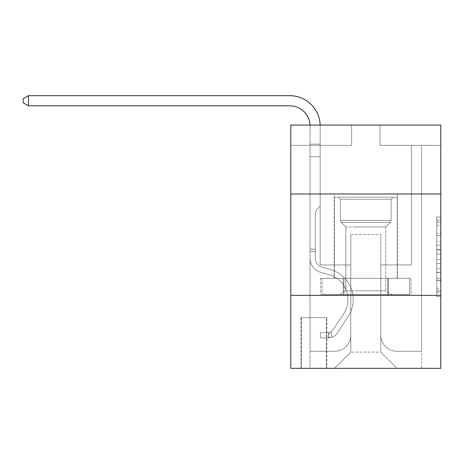 <?xml version="1.0" encoding="UTF-8"?>
<svg xmlns="http://www.w3.org/2000/svg" width="464" height="464" viewBox="0 0 464 464"><rect width="100%" height="100%" fill="white"/><g stroke="black" fill="none" stroke-linecap="round" stroke-linejoin="round"><path stroke-width="0.35" stroke-dasharray="2.32 1.74" d="M436.746 241.315L436.746 254.046L440.8 254.046L440.8 292.651L440.8 221.015L440.8 254.046L436.746 254.046L436.746 219.82L436.746 296.629L436.746 217.036L436.746 291.056L440.8 291.056L436.746 291.056L440.8 291.056L436.746 291.056L436.746 278.325L436.746 296.629L440.8 296.629L440.8 217.036L440.8 290.858L440.8 259.62L436.746 259.62L440.8 259.62L440.8 278.325L440.8 222.61L436.746 222.61L440.8 222.61L440.8 296.629L440.8 221.015L440.8 296.629L436.746 296.629L436.746 217.036L440.8 217.036L440.8 221.015L440.8 217.036L440.8 221.015L440.8 217.036L440.8 219.82L440.8 217.036L436.746 217.036L436.746 222.61L440.8 222.61L436.746 222.61L436.746 241.315L440.8 241.315M397.416 193.993L397.416 278.319L334.173 278.319L397.416 278.319L334.173 278.319L397.416 278.319L397.416 193.993L334.173 193.993L334.173 278.319L334.173 193.993L397.416 193.993M326.871 317.649L300.921 317.649L326.871 317.649L326.871 368.329L300.921 368.329L326.871 368.329M300.921 317.649L300.921 368.329M440.8 249.272L440.8 245.294L440.8 249.272L436.746 249.272L436.746 233.253L436.746 280.413L436.746 268.575L440.8 268.575L436.746 268.575L436.746 296.629L440.8 296.629L436.746 296.629L440.8 296.629L436.746 296.629L436.746 217.036L440.8 217.036L436.746 217.036L440.8 217.036L436.746 217.036L436.746 249.272L440.8 249.272M440.8 295.348L440.8 368.329L290.789 368.329L290.789 295.348L440.8 295.348L440.8 125.065L379.987 125.065L440.8 125.065L440.8 145.336L440.8 125.065L290.789 125.065L351.602 125.065L290.789 125.065L290.789 145.336L351.602 145.336L290.789 145.336L290.789 125.065L290.789 193.993L440.8 193.993L290.789 193.993L290.789 295.348L440.8 295.348L290.789 295.348M440.8 145.336L379.987 145.336L440.8 145.336M411.406 145.336L421.544 145.336L411.406 145.336L421.544 145.336L411.406 145.336L421.544 145.336L411.406 145.336L421.544 145.336L411.406 145.336L421.544 145.336L411.406 145.336L421.544 145.336L411.406 145.336L421.544 145.336L411.406 145.336L421.544 145.336L411.406 145.336L421.544 145.336L411.406 145.336L421.544 145.336L411.406 145.336L421.544 145.336L411.406 145.336L421.544 145.336L411.406 145.336L421.544 145.336L411.406 145.336L411.406 264.944L380.793 264.944L380.793 352.112L350.796 352.112L380.793 352.112L397.01 368.329L421.544 368.329L421.544 145.336L421.544 368.329L334.573 368.329L397.01 368.329L380.793 352.112L397.01 368.329L380.793 352.112L380.793 234.535L380.793 335.083A16.217 16.217 0 0 0 397.01 351.3L421.544 351.3L421.544 145.336L421.544 351.3L421.544 145.336L421.544 351.3L421.544 145.336L421.544 351.3L421.544 145.336L421.544 351.3L421.544 145.336L421.544 351.3L421.544 145.336L421.544 351.3L421.544 145.336L421.544 351.3L421.544 145.336L421.544 351.3L421.544 145.336L421.544 351.3L421.544 145.336L421.544 351.3L421.544 145.336L421.544 351.3L397.01 351.3A16.217 16.217 0 0 1 380.793 335.083A16.217 16.217 0 0 0 397.01 351.3A16.217 16.217 0 0 1 380.793 335.083A16.217 16.217 0 0 0 397.01 351.3A16.217 16.217 0 0 1 380.793 335.083A16.217 16.217 0 0 0 397.01 351.3A16.217 16.217 0 0 1 380.793 335.083A16.217 16.217 0 0 0 397.01 351.3A16.217 16.217 0 0 1 380.793 335.083A16.217 16.217 0 0 0 397.01 351.3A16.217 16.217 0 0 1 380.793 335.083A16.217 16.217 0 0 0 397.01 351.3A16.217 16.217 0 0 1 380.793 335.083A16.217 16.217 0 0 0 397.01 351.3A16.217 16.217 0 0 1 380.793 335.083A16.217 16.217 0 0 0 397.01 351.3A16.217 16.217 0 0 1 380.793 335.083A16.217 16.217 0 0 0 397.01 351.3A16.217 16.217 0 0 1 380.793 335.083A16.217 16.217 0 0 0 397.01 351.3A16.217 16.217 0 0 1 380.793 335.083A16.217 16.217 0 0 0 397.01 351.3A16.217 16.217 0 0 1 380.793 335.083L380.793 264.944L380.793 335.083L380.793 264.944L380.793 335.083L380.793 264.944L380.793 335.083L380.793 264.944L380.793 335.083L380.793 264.944L380.793 335.083L380.793 264.944L380.793 335.083L380.793 264.944L380.793 335.083L380.793 264.944L380.793 335.083L380.793 264.944L380.793 335.083L380.793 264.944L380.793 335.083L380.793 264.944L380.793 335.083L380.793 264.944L411.406 264.944L380.793 264.944L411.406 264.944L380.793 264.944L411.406 264.944L380.793 264.944L411.406 264.944L380.793 264.944L411.406 264.944L380.793 264.944L411.406 264.944L380.793 264.944L411.406 264.944L380.793 264.944L411.406 264.944L380.793 264.944L411.406 264.944L380.793 264.944L411.406 264.944L380.793 264.944L411.406 264.944L380.793 264.944L411.406 264.944L380.793 264.944L411.406 264.944L411.406 145.336M310.045 145.336L320.183 145.336L310.045 145.336L320.183 145.336L310.045 145.336L320.183 145.336L310.045 145.336L320.183 145.336L310.045 145.336L320.183 145.336L310.045 145.336L320.183 145.336L310.045 145.336L320.183 145.336L310.045 145.336L320.183 145.336L310.045 145.336L320.183 145.336L310.045 145.336L320.183 145.336L310.045 145.336L320.183 145.336L310.045 145.336L320.183 145.336L310.045 145.336L320.183 145.336L310.045 145.336L310.045 368.329L334.573 368.329L350.796 352.112L350.796 264.944L320.183 264.944L320.183 145.336L320.183 264.944L320.183 145.336L320.183 264.944L320.183 145.336L320.183 264.944L320.183 145.336L320.183 264.944L320.183 145.336L320.183 264.944L320.183 145.336L320.183 264.944L320.183 145.336L320.183 264.944L320.183 145.336L320.183 264.944L320.183 145.336L320.183 264.944L320.183 145.336L320.183 264.944L320.183 145.336L320.183 264.944L320.183 145.336L320.183 264.944L320.183 145.336L320.183 264.944L350.796 264.944L320.183 264.944L350.796 264.944L320.183 264.944L350.796 264.944L320.183 264.944L350.796 264.944L320.183 264.944L350.796 264.944L320.183 264.944L350.796 264.944L320.183 264.944L350.796 264.944L320.183 264.944L350.796 264.944L320.183 264.944L350.796 264.944L320.183 264.944L350.796 264.944L320.183 264.944L350.796 264.944L320.183 264.944L350.796 264.944L320.183 264.944L350.796 264.944L350.796 352.112L334.573 368.329L350.796 352.112L334.573 368.329L310.045 368.329L310.045 145.336L310.045 351.3L334.573 351.3A16.217 16.217 0 0 0 350.796 335.083L350.796 264.944L350.796 335.083A16.217 16.217 0 0 1 334.573 351.3A16.217 16.217 0 0 0 350.796 335.083A16.217 16.217 0 0 1 334.573 351.3A16.217 16.217 0 0 0 350.796 335.083A16.217 16.217 0 0 1 334.573 351.3A16.217 16.217 0 0 0 350.796 335.083A16.217 16.217 0 0 1 334.573 351.3A16.217 16.217 0 0 0 350.796 335.083A16.217 16.217 0 0 1 334.573 351.3A16.217 16.217 0 0 0 350.796 335.083A16.217 16.217 0 0 1 334.573 351.3A16.217 16.217 0 0 0 350.796 335.083A16.217 16.217 0 0 1 334.573 351.3A16.217 16.217 0 0 0 350.796 335.083A16.217 16.217 0 0 1 334.573 351.3A16.217 16.217 0 0 0 350.796 335.083A16.217 16.217 0 0 1 334.573 351.3A16.217 16.217 0 0 0 350.796 335.083A16.217 16.217 0 0 1 334.573 351.3A16.217 16.217 0 0 0 350.796 335.083A16.217 16.217 0 0 1 334.573 351.3A16.217 16.217 0 0 0 350.796 335.083A16.217 16.217 0 0 1 334.573 351.3L310.045 351.3L334.573 351.3L310.045 351.3L334.573 351.3L310.045 351.3L334.573 351.3L310.045 351.3L334.573 351.3L310.045 351.3L334.573 351.3L310.045 351.3L334.573 351.3L310.045 351.3L334.573 351.3L310.045 351.3L334.573 351.3L310.045 351.3L334.573 351.3L310.045 351.3L334.573 351.3L310.045 351.3L334.573 351.3L310.045 351.3L310.045 145.336M301.327 368.329L326.465 368.329L301.327 368.329L301.327 317.649L326.465 317.649L326.465 368.329L326.465 317.649L301.327 317.649L301.327 368.329M350.796 234.535L350.796 352.112L350.796 234.535L380.793 234.535L350.796 234.535M379.987 145.336L379.987 125.065L379.987 145.336M351.602 145.336L351.602 125.065L351.602 145.336M410.971 295.348L320.618 295.348L410.971 295.348L410.971 278.319L320.618 278.319L388.385 278.319L388.385 295.348L388.385 278.319L343.203 278.319L343.203 295.348L343.203 278.319L320.618 278.319L320.618 295.348L320.618 278.319L410.971 278.319L410.971 295.348M440.8 193.993L290.789 193.993M343.203 278.319L343.203 295.348L343.203 278.319M388.385 278.319L388.385 295.348L388.385 278.319M436.746 254.046L440.8 254.046L436.746 254.046M436.746 219.82L436.746 217.036L436.746 219.82L440.8 219.82L436.746 219.82M436.746 280.215L436.746 263.598L436.746 280.215L440.8 280.215L436.746 280.215M436.746 263.598L436.746 259.62L440.8 259.62L436.746 259.62L436.746 263.598L440.8 263.598L436.746 263.598M436.746 233.253L436.746 222.61L436.746 233.253L440.8 233.253L436.746 233.253M436.746 217.036L440.8 217.036L436.746 217.036L436.746 221.015L436.746 217.036L440.8 217.036M436.746 296.629L440.8 296.629L436.746 296.629L436.746 292.651L436.746 296.629M28.472 105.809L23.2 102.764L23.2 98.71L28.472 95.671L23.2 98.71L28.472 95.671L289.774 95.671A30.409 30.409 0 0 1 320.183 126.08L320.183 144.147L310.045 144.147L310.045 156.693L320.183 156.693L310.045 156.693L310.045 258.135L310.045 156.693L320.183 156.693L310.045 156.693L310.045 258.135L310.045 156.693L320.183 156.693L320.183 144.147L320.183 206.155L317.898 208.44A8.81 8.81 0 0 0 315.317 214.67L315.317 258.135L315.317 214.67A8.81 8.81 0 0 1 317.898 208.44L320.183 206.155L320.183 144.147L320.183 206.155L317.898 208.44A8.81 8.81 0 0 0 315.317 214.67L315.317 258.135L315.317 214.67A8.81 8.81 0 0 1 317.898 208.44L320.183 206.155L320.183 144.147L320.183 206.155L317.898 208.44A8.81 8.81 0 0 0 315.317 214.67L315.317 258.135L315.317 214.67A8.81 8.81 0 0 1 317.898 208.44L320.183 206.155L320.183 156.693L320.183 206.155L317.898 208.44A8.81 8.81 0 0 0 315.317 214.67L315.317 258.135L315.317 214.67A8.81 8.81 0 0 1 317.898 208.44L320.183 206.155L320.183 156.693L320.183 206.155L317.898 208.44A8.81 8.81 0 0 0 315.317 214.67L315.317 258.135L315.317 214.67A8.81 8.81 0 0 1 317.898 208.44L320.183 206.155L320.183 156.693L320.183 206.155L317.898 208.44A8.81 8.81 0 0 0 315.317 214.67L315.317 258.135L315.317 214.67A8.81 8.81 0 0 1 317.898 208.44L320.183 206.155L320.183 156.693L320.183 206.155L317.898 208.44A8.81 8.81 0 0 0 315.317 214.67L315.317 258.135L315.317 214.67A8.81 8.81 0 0 1 317.898 208.44L320.183 206.155L320.183 156.693L320.183 206.155L317.898 208.44A8.81 8.81 0 0 0 315.317 214.67L315.317 258.135A9.529 9.529 0 0 0 322.289 267.316A9.529 9.529 0 0 1 315.317 258.135A9.529 9.529 0 0 0 322.289 267.316A9.529 9.529 0 0 1 315.317 258.135L315.317 214.67A8.81 8.81 0 0 1 317.898 208.44L320.183 206.155L320.183 156.693L320.183 206.155L317.898 208.44L320.183 206.155L320.183 156.693L320.183 206.155L320.183 156.693L310.045 156.693L310.045 258.135L310.045 156.693L310.045 258.135L310.045 156.693L310.045 258.135L310.045 156.693L310.045 258.135L310.045 249.127L315.317 249.127L310.045 249.127L310.045 258.135A14.796 14.796 0 0 0 320.873 272.391A14.796 14.796 0 0 1 310.045 258.135A14.796 14.796 0 0 0 320.873 272.391A14.796 14.796 0 0 1 310.045 258.135L310.045 249.127L310.045 258.135A14.796 14.796 0 0 0 320.873 272.391A14.796 14.796 0 0 1 310.045 258.135L310.045 249.127L315.317 249.127L310.045 249.127L310.045 258.135A14.796 14.796 0 0 0 320.873 272.391A14.796 14.796 0 0 1 310.045 258.135A14.796 14.796 0 0 0 320.873 272.391A14.796 14.796 0 0 1 310.045 258.135L310.045 249.127L310.045 258.135A14.796 14.796 0 0 0 320.873 272.391A14.796 14.796 0 0 1 310.045 258.135L310.045 249.127L315.317 249.127L310.045 249.127L310.045 258.135A14.796 14.796 0 0 0 320.873 272.391A14.796 14.796 0 0 1 310.045 258.135A14.796 14.796 0 0 0 320.873 272.391A14.796 14.796 0 0 1 310.045 258.135L310.045 249.127L310.045 258.135A14.796 14.796 0 0 0 320.873 272.391A14.796 14.796 0 0 1 310.045 258.135L310.045 249.127L315.317 249.127L310.045 249.127L310.045 258.135A14.796 14.796 0 0 0 320.873 272.391A14.796 14.796 0 0 1 310.045 258.135A14.796 14.796 0 0 0 320.873 272.391A14.796 14.796 0 0 1 310.045 258.135L310.045 249.127L310.045 258.135A14.796 14.796 0 0 0 320.873 272.391A14.796 14.796 0 0 1 310.045 258.135L310.045 249.127L315.317 249.127L310.045 249.127L310.045 258.135A14.796 14.796 0 0 0 320.873 272.391A14.796 14.796 0 0 1 310.045 258.135A14.796 14.796 0 0 0 320.873 272.391L329.121 274.688L320.873 272.391A14.796 14.796 0 0 1 310.045 258.135A14.796 14.796 0 0 0 320.873 272.391L329.121 274.688L320.873 272.391A14.796 14.796 0 0 1 310.045 258.135L310.045 249.127L310.045 258.135A14.796 14.796 0 0 0 320.873 272.391L329.121 274.688L320.873 272.391A14.796 14.796 0 0 1 310.045 258.135A14.796 14.796 0 0 0 320.873 272.391L329.121 274.688L320.873 272.391A14.796 14.796 0 0 1 310.045 258.135A14.796 14.796 0 0 0 320.873 272.391L329.121 274.688L320.873 272.391A14.796 14.796 0 0 1 310.045 258.135L310.045 249.127L315.317 249.127L315.317 258.135A9.529 9.529 0 0 0 322.289 267.316A9.529 9.529 0 0 1 315.317 258.135L315.317 249.127L315.317 258.135A9.529 9.529 0 0 0 322.289 267.316A9.529 9.529 0 0 1 315.317 258.135A9.529 9.529 0 0 0 322.289 267.316A9.529 9.529 0 0 1 315.317 258.135L315.317 249.127L315.317 258.135A9.529 9.529 0 0 0 322.289 267.316A9.529 9.529 0 0 1 315.317 258.135L315.317 249.127L315.317 258.135A9.529 9.529 0 0 0 322.289 267.316A9.529 9.529 0 0 1 315.317 258.135A9.529 9.529 0 0 0 322.289 267.316A9.529 9.529 0 0 1 315.317 258.135L315.317 249.127L315.317 258.135A9.529 9.529 0 0 0 322.289 267.316A9.529 9.529 0 0 1 315.317 258.135L315.317 249.127L315.317 258.135A9.529 9.529 0 0 0 322.289 267.316A9.529 9.529 0 0 1 315.317 258.135A9.529 9.529 0 0 0 322.289 267.316A9.529 9.529 0 0 1 315.317 258.135L315.317 249.127L315.317 258.135A9.529 9.529 0 0 0 322.289 267.316A9.529 9.529 0 0 1 315.317 258.135L315.317 249.127L315.317 258.135A9.529 9.529 0 0 0 322.289 267.316A9.529 9.529 0 0 1 315.317 258.135A9.529 9.529 0 0 0 322.289 267.316L330.536 269.613L322.289 267.316A9.529 9.529 0 0 1 315.317 258.135A9.529 9.529 0 0 0 322.289 267.316L330.536 269.613L322.289 267.316A9.529 9.529 0 0 1 315.317 258.135L315.317 249.127L315.317 258.135A9.529 9.529 0 0 0 322.289 267.316L330.536 269.613L322.289 267.316A9.529 9.529 0 0 1 315.317 258.135A9.529 9.529 0 0 0 322.289 267.316L330.536 269.613L322.289 267.316A9.529 9.529 0 0 1 315.317 258.135A9.529 9.529 0 0 0 322.289 267.316L330.536 269.613L322.289 267.316A9.529 9.529 0 0 1 315.317 258.135L315.317 249.127L315.317 258.135A9.529 9.529 0 0 0 322.289 267.316L330.536 269.613L322.289 267.316A9.529 9.529 0 0 1 315.317 258.135A9.529 9.529 0 0 0 322.289 267.316L330.536 269.613L322.289 267.316A9.529 9.529 0 0 1 315.317 258.135A9.529 9.529 0 0 0 322.289 267.316L330.536 269.613L322.289 267.316A9.529 9.529 0 0 1 315.317 258.135L315.317 249.127L315.317 258.135A9.529 9.529 0 0 0 322.289 267.316L330.536 269.613A31.018 31.018 0 0 1 348.145 316.506A31.018 31.018 0 0 0 330.536 269.613L322.289 267.316L330.536 269.613A31.018 31.018 0 0 1 348.145 316.506A31.018 31.018 0 0 0 330.536 269.613A31.018 31.018 0 0 1 348.145 316.506A31.018 31.018 0 0 0 330.536 269.613L322.289 267.316A9.529 9.529 0 0 1 315.317 258.135A9.529 9.529 0 0 0 322.289 267.316L330.536 269.613A31.018 31.018 0 0 1 348.145 316.506A31.018 31.018 0 0 0 330.536 269.613L322.289 267.316L330.536 269.613A31.018 31.018 0 0 1 348.145 316.506A31.018 31.018 0 0 0 330.536 269.613A31.018 31.018 0 0 1 348.145 316.506A31.018 31.018 0 0 0 330.536 269.613L322.289 267.316L330.536 269.613A31.018 31.018 0 0 1 348.145 316.506A31.018 31.018 0 0 0 330.536 269.613L322.289 267.316A9.529 9.529 0 0 1 315.317 258.135A9.529 9.529 0 0 0 322.289 267.316L330.536 269.613A31.018 31.018 0 0 1 348.145 316.506A31.018 31.018 0 0 0 330.536 269.613A31.018 31.018 0 0 1 348.145 316.506A31.018 31.018 0 0 0 330.536 269.613L322.289 267.316L330.536 269.613A31.018 31.018 0 0 1 348.145 316.506A31.018 31.018 0 0 0 330.536 269.613L322.289 267.316L330.536 269.613A31.018 31.018 0 0 1 348.145 316.506A31.018 31.018 0 0 0 330.536 269.613A31.018 31.018 0 0 1 348.145 316.506A31.018 31.018 0 0 0 330.536 269.613L322.289 267.316A9.529 9.529 0 0 1 315.317 258.135L315.317 249.127L315.317 258.135A9.529 9.529 0 0 0 322.289 267.316L330.536 269.613A31.018 31.018 0 0 1 348.145 316.506A31.018 31.018 0 0 0 330.536 269.613A31.018 31.018 0 0 1 348.145 316.506L337.276 333.071L348.145 316.506A31.018 31.018 0 0 0 330.536 269.613L322.289 267.316L330.536 269.613A31.018 31.018 0 0 1 348.145 316.506L337.276 333.071L348.145 316.506A31.018 31.018 0 0 0 330.536 269.613A31.018 31.018 0 0 1 348.145 316.506L337.276 333.071L348.145 316.506A31.018 31.018 0 0 0 330.536 269.613A31.018 31.018 0 0 1 348.145 316.506L337.276 333.071L348.145 316.506A31.018 31.018 0 0 0 330.536 269.613L322.289 267.316L330.536 269.613A31.018 31.018 0 0 1 348.145 316.506L337.276 333.071L348.145 316.506A31.018 31.018 0 0 0 330.536 269.613A31.018 31.018 0 0 1 348.145 316.506L337.276 333.071L348.145 316.506A31.018 31.018 0 0 0 330.536 269.613A31.018 31.018 0 0 1 348.145 316.506L337.276 333.071L348.145 316.506A31.018 31.018 0 0 0 330.536 269.613L322.289 267.316A9.529 9.529 0 0 1 315.317 258.135A9.529 9.529 0 0 0 322.289 267.316L330.536 269.613A31.018 31.018 0 0 1 348.145 316.506L337.276 333.071L348.145 316.506A31.018 31.018 0 0 0 330.536 269.613A31.018 31.018 0 0 1 348.145 316.506L337.276 333.071A10.742 10.742 0 0 1 331.534 337.421C328.413 338.082 328.413 338.082 331.534 337.421C328.413 338.082 328.413 338.082 331.534 337.421A10.742 10.742 0 0 0 337.276 333.071L348.145 316.506L337.276 333.071A10.742 10.742 0 0 1 328.495 337.92A10.742 10.742 0 0 0 337.276 333.071A10.742 10.742 0 0 1 331.534 337.421C328.413 338.082 328.413 338.082 331.534 337.421C328.413 338.082 328.413 338.082 331.534 337.421A10.742 10.742 0 0 0 337.276 333.071L348.145 316.506L337.276 333.071A10.742 10.742 0 0 1 328.495 337.92A10.742 10.742 0 0 0 337.276 333.071A10.742 10.742 0 0 1 331.534 337.421C328.413 338.082 328.413 338.082 331.534 337.421C328.413 338.082 328.413 338.082 331.534 337.421A10.742 10.742 0 0 0 337.276 333.071L348.145 316.506A31.018 31.018 0 0 0 330.536 269.613A31.018 31.018 0 0 1 348.145 316.506L337.276 333.071A10.742 10.742 0 0 1 328.495 337.92A10.742 10.742 0 0 0 337.276 333.071A10.742 10.742 0 0 1 331.534 337.421C328.413 338.082 328.413 338.082 331.534 337.421C328.413 338.082 328.413 338.082 331.534 337.421A10.742 10.742 0 0 0 337.276 333.071L348.145 316.506L337.276 333.071A10.742 10.742 0 0 1 328.495 337.92A10.742 10.742 0 0 0 337.276 333.071A10.742 10.742 0 0 1 331.534 337.421C328.413 338.082 328.413 338.082 331.534 337.421C328.413 338.082 328.413 338.082 331.534 337.421A10.742 10.742 0 0 0 337.276 333.071L348.145 316.506L337.276 333.071A10.742 10.742 0 0 1 328.495 337.92A10.742 10.742 0 0 0 337.276 333.071A10.742 10.742 0 0 1 331.534 337.421C328.413 338.082 328.413 338.082 331.534 337.421C328.413 338.082 328.413 338.082 331.534 337.421A10.742 10.742 0 0 0 337.276 333.071L348.145 316.506A31.018 31.018 0 0 0 330.536 269.613L322.289 267.316L330.536 269.613A31.018 31.018 0 0 1 348.145 316.506L337.276 333.071A10.742 10.742 0 0 1 328.495 337.92A10.742 10.742 0 0 0 337.276 333.071A10.742 10.742 0 0 1 331.534 337.421C328.413 338.082 328.413 338.082 331.534 337.421C328.413 338.082 328.413 338.082 331.534 337.421A10.742 10.742 0 0 0 337.276 333.071L348.145 316.506L337.276 333.071A10.742 10.742 0 0 1 328.495 337.92A10.742 10.742 0 0 0 337.276 333.071A10.742 10.742 0 0 1 331.534 337.421C328.413 338.082 328.413 338.082 331.534 337.421C328.413 338.082 328.413 338.082 331.534 337.421A10.742 10.742 0 0 0 337.276 333.071L348.145 316.506L337.276 333.071A10.742 10.742 0 0 1 328.495 337.92A10.742 10.742 0 0 0 337.276 333.071A10.742 10.742 0 0 1 331.534 337.421C328.413 338.082 328.413 338.082 331.534 337.421C328.413 338.082 328.413 338.082 331.534 337.421A10.742 10.742 0 0 0 337.276 333.071L348.145 316.506A31.018 31.018 0 0 0 330.536 269.613A31.018 31.018 0 0 1 348.145 316.506L337.276 333.071A10.742 10.742 0 0 1 328.495 337.92A10.742 10.742 0 0 0 337.276 333.071A10.742 10.742 0 0 1 331.534 337.421C328.413 338.082 328.413 338.082 331.534 337.421C328.413 338.082 328.413 338.082 331.534 337.421A10.742 10.742 0 0 0 337.276 333.071L348.145 316.506L337.276 333.071A10.742 10.742 0 0 1 328.495 337.92A10.742 10.742 0 0 0 337.276 333.071A10.742 10.742 0 0 1 331.534 337.421C328.413 338.082 328.413 338.082 331.534 337.421C328.413 338.082 328.413 338.082 331.534 337.421A10.742 10.742 0 0 0 337.276 333.071L348.145 316.506L337.276 333.071A10.742 10.742 0 0 1 328.495 337.92A10.742 10.742 0 0 0 337.276 333.071A10.742 10.742 0 0 1 331.534 337.421C328.413 338.082 328.413 338.082 331.534 337.421C328.413 338.082 328.413 338.082 331.534 337.421A10.742 10.742 0 0 0 337.276 333.071L348.145 316.506A31.018 31.018 0 0 0 330.536 269.613A31.018 31.018 0 0 1 348.145 316.506L337.276 333.071A10.742 10.742 0 0 1 328.495 337.92A10.742 10.742 0 0 0 337.276 333.071A10.742 10.742 0 0 1 331.534 337.421C328.413 338.082 328.413 338.082 331.534 337.421C328.413 338.082 328.413 338.082 331.534 337.421A10.742 10.742 0 0 0 337.276 333.071L348.145 316.506L337.276 333.071A10.742 10.742 0 0 1 328.495 337.92L320.386 337.92L328.495 337.92A10.742 10.742 0 0 0 337.276 333.071L348.145 316.506A31.018 31.018 0 0 0 330.536 269.613L322.289 267.316A9.529 9.529 0 0 1 315.317 258.135L315.317 249.127L315.317 251.563L315.317 249.127L310.045 249.127L310.045 258.135A14.796 14.796 0 0 0 320.873 272.391L329.121 274.688L320.873 272.391A14.796 14.796 0 0 1 310.045 258.135A14.796 14.796 0 0 0 320.873 272.391L329.121 274.688L320.873 272.391A14.796 14.796 0 0 1 310.045 258.135A14.796 14.796 0 0 0 320.873 272.391L329.121 274.688L320.873 272.391A14.796 14.796 0 0 1 310.045 258.135L310.045 251.563L310.045 258.135A14.796 14.796 0 0 0 320.873 272.391L329.121 274.688A25.746 25.746 0 0 1 343.737 313.612A25.746 25.746 0 0 0 329.121 274.688A25.746 25.746 0 0 1 343.737 313.612A25.746 25.746 0 0 0 329.121 274.688L320.873 272.391L329.121 274.688A25.746 25.746 0 0 1 343.737 313.612A25.746 25.746 0 0 0 329.121 274.688L320.873 272.391A14.796 14.796 0 0 1 310.045 258.135A14.796 14.796 0 0 0 320.873 272.391L329.121 274.688A25.746 25.746 0 0 1 343.737 313.612A25.746 25.746 0 0 0 329.121 274.688A25.746 25.746 0 0 1 343.737 313.612A25.746 25.746 0 0 0 329.121 274.688L320.873 272.391L329.121 274.688A25.746 25.746 0 0 1 343.737 313.612A25.746 25.746 0 0 0 329.121 274.688L320.873 272.391L329.121 274.688A25.746 25.746 0 0 1 343.737 313.612A25.746 25.746 0 0 0 329.121 274.688A25.746 25.746 0 0 1 343.737 313.612A25.746 25.746 0 0 0 329.121 274.688L320.873 272.391A14.796 14.796 0 0 1 310.045 258.135A14.796 14.796 0 0 0 320.873 272.391L329.121 274.688A25.746 25.746 0 0 1 343.737 313.612A25.746 25.746 0 0 0 329.121 274.688L320.873 272.391L329.121 274.688A25.746 25.746 0 0 1 343.737 313.612A25.746 25.746 0 0 0 329.121 274.688A25.746 25.746 0 0 1 343.737 313.612A25.746 25.746 0 0 0 329.121 274.688L320.873 272.391L329.121 274.688A25.746 25.746 0 0 1 343.737 313.612A25.746 25.746 0 0 0 329.121 274.688L320.873 272.391A14.796 14.796 0 0 1 310.045 258.135A14.796 14.796 0 0 0 320.873 272.391L329.121 274.688A25.746 25.746 0 0 1 343.737 313.612A25.746 25.746 0 0 0 329.121 274.688A25.746 25.746 0 0 1 343.737 313.612L332.868 330.177L343.737 313.612A25.746 25.746 0 0 0 329.121 274.688A25.746 25.746 0 0 1 343.737 313.612L332.868 330.177L343.737 313.612A25.746 25.746 0 0 0 329.121 274.688L320.873 272.391L329.121 274.688A25.746 25.746 0 0 1 343.737 313.612L332.868 330.177L343.737 313.612A25.746 25.746 0 0 0 329.121 274.688A25.746 25.746 0 0 1 343.737 313.612L332.868 330.177L343.737 313.612A25.746 25.746 0 0 0 329.121 274.688A25.746 25.746 0 0 1 343.737 313.612L332.868 330.177L343.737 313.612A25.746 25.746 0 0 0 329.121 274.688L320.873 272.391L329.121 274.688A25.746 25.746 0 0 1 343.737 313.612L332.868 330.177L343.737 313.612A25.746 25.746 0 0 0 329.121 274.688A25.746 25.746 0 0 1 343.737 313.612L332.868 330.177L343.737 313.612A25.746 25.746 0 0 0 329.121 274.688A25.746 25.746 0 0 1 343.737 313.612L332.868 330.177L343.737 313.612A25.746 25.746 0 0 0 329.121 274.688L320.873 272.391A14.796 14.796 0 0 1 310.045 258.135A14.796 14.796 0 0 0 320.873 272.391L329.121 274.688A25.746 25.746 0 0 1 343.737 313.612L332.868 330.177A5.475 5.475 0 0 1 331.534 331.586C328.466 332.995 328.466 332.995 331.534 331.586C328.466 332.995 328.466 332.995 331.534 331.586A5.475 5.475 0 0 0 332.868 330.177L343.737 313.612L332.868 330.177A5.475 5.475 0 0 1 328.495 332.647A5.475 5.475 0 0 0 332.868 330.177A5.475 5.475 0 0 1 331.534 331.586C328.466 332.995 328.466 332.995 331.534 331.586C328.466 332.995 328.466 332.995 331.534 331.586A5.475 5.475 0 0 0 332.868 330.177L343.737 313.612L332.868 330.177A5.475 5.475 0 0 1 328.495 332.647A5.475 5.475 0 0 0 332.868 330.177A5.475 5.475 0 0 1 331.534 331.586C328.466 332.995 328.466 332.995 331.534 331.586C328.466 332.995 328.466 332.995 331.534 331.586A5.475 5.475 0 0 0 332.868 330.177L343.737 313.612A25.746 25.746 0 0 0 329.121 274.688A25.746 25.746 0 0 1 343.737 313.612L332.868 330.177A5.475 5.475 0 0 1 328.495 332.647A5.475 5.475 0 0 0 332.868 330.177A5.475 5.475 0 0 1 331.534 331.586C328.466 332.995 328.466 332.995 331.534 331.586C328.466 332.995 328.466 332.995 331.534 331.586A5.475 5.475 0 0 0 332.868 330.177L343.737 313.612L332.868 330.177A5.475 5.475 0 0 1 328.495 332.647A5.475 5.475 0 0 0 332.868 330.177A5.475 5.475 0 0 1 331.534 331.586C328.466 332.995 328.466 332.995 331.534 331.586C328.466 332.995 328.466 332.995 331.534 331.586A5.475 5.475 0 0 0 332.868 330.177L343.737 313.612L332.868 330.177A5.475 5.475 0 0 1 328.495 332.647A5.475 5.475 0 0 0 332.868 330.177A5.475 5.475 0 0 1 331.534 331.586C328.466 332.995 328.466 332.995 331.534 331.586C328.466 332.995 328.466 332.995 331.534 331.586A5.475 5.475 0 0 0 332.868 330.177L343.737 313.612A25.746 25.746 0 0 0 329.121 274.688A25.746 25.746 0 0 1 343.737 313.612L332.868 330.177A5.475 5.475 0 0 1 328.495 332.647A5.475 5.475 0 0 0 332.868 330.177A5.475 5.475 0 0 1 331.534 331.586C328.466 332.995 328.466 332.995 331.534 331.586C328.466 332.995 328.466 332.995 331.534 331.586A5.475 5.475 0 0 0 332.868 330.177L343.737 313.612L332.868 330.177A5.475 5.475 0 0 1 328.495 332.647A5.475 5.475 0 0 0 332.868 330.177A5.475 5.475 0 0 1 331.534 331.586C328.466 332.995 328.466 332.995 331.534 331.586C328.466 332.995 328.466 332.995 331.534 331.586A5.475 5.475 0 0 0 332.868 330.177L343.737 313.612L332.868 330.177A5.475 5.475 0 0 1 328.495 332.647A5.475 5.475 0 0 0 332.868 330.177A5.475 5.475 0 0 1 331.534 331.586C328.466 332.995 328.466 332.995 331.534 331.586C328.466 332.995 328.466 332.995 331.534 331.586A5.475 5.475 0 0 0 332.868 330.177L343.737 313.612A25.746 25.746 0 0 0 329.121 274.688L320.873 272.391L329.121 274.688A25.746 25.746 0 0 1 343.737 313.612L332.868 330.177A5.475 5.475 0 0 1 328.495 332.647A5.475 5.475 0 0 0 332.868 330.177A5.475 5.475 0 0 1 331.534 331.586C328.466 332.995 328.466 332.995 331.534 331.586C328.466 332.995 328.466 332.995 331.534 331.586A5.475 5.475 0 0 0 332.868 330.177L343.737 313.612L332.868 330.177A5.475 5.475 0 0 1 328.495 332.647A5.475 5.475 0 0 0 332.868 330.177A5.475 5.475 0 0 1 331.534 331.586C328.466 332.995 328.466 332.995 331.534 331.586C328.466 332.995 328.466 332.995 331.534 331.586A5.475 5.475 0 0 0 332.868 330.177L343.737 313.612L332.868 330.177A5.475 5.475 0 0 1 328.495 332.647A5.475 5.475 0 0 0 332.868 330.177A5.475 5.475 0 0 1 331.534 331.586C328.466 332.995 328.466 332.995 331.534 331.586C328.466 332.995 328.466 332.995 331.534 331.586A5.475 5.475 0 0 0 332.868 330.177L343.737 313.612A25.746 25.746 0 0 0 329.121 274.688A25.746 25.746 0 0 1 343.737 313.612L332.868 330.177A5.475 5.475 0 0 1 328.495 332.647A5.475 5.475 0 0 0 332.868 330.177A5.475 5.475 0 0 1 331.534 331.586A5.475 5.475 0 0 0 332.868 330.177L343.737 313.612L332.868 330.177A5.475 5.475 0 0 1 328.495 332.647L320.386 332.647L320.386 337.92L320.386 332.647L328.495 332.647L328.495 337.92L320.386 337.92L328.495 337.92L328.495 332.647L320.386 332.647L320.386 337.92L320.386 332.647L328.495 332.647L328.495 337.92L320.386 337.92L328.495 337.92L328.495 332.647L320.386 332.647L320.386 337.92L320.386 332.647L328.495 332.647L328.495 337.92L320.386 337.92L328.495 337.92L328.495 332.647L320.386 332.647L320.386 337.92L320.386 332.647L328.495 332.647L328.495 337.92L320.386 337.92L328.495 337.92L328.495 332.647L320.386 332.647L320.386 337.92L320.386 332.647L328.495 332.647L328.495 337.92L320.386 337.92L328.495 337.92L328.495 332.647L320.386 332.647L320.386 337.92L320.386 332.647L328.495 332.647L328.495 337.92L320.386 337.92L328.495 337.92L328.495 332.647L320.386 332.647L320.386 337.92L320.386 332.647L328.495 332.647L328.495 337.92L320.386 337.92L328.495 337.92L328.495 332.647L320.386 332.647L320.386 337.92L320.386 332.647L328.495 332.647L328.495 337.92L320.386 337.92L328.495 337.92L328.495 332.647L320.386 332.647L320.386 337.92L320.386 332.647L328.495 332.647L328.495 337.92L320.386 337.92L328.495 337.92L328.495 332.647L320.386 332.647L320.386 337.92L320.386 332.647L328.495 332.647L328.495 337.92L320.386 337.92L328.495 337.92L328.495 332.647L320.386 332.647L320.386 337.92L320.386 332.647L328.495 332.647L328.495 337.92L320.386 337.92L328.495 337.92L328.495 332.647L320.386 332.647L320.386 337.92L320.386 332.647L328.495 332.647L328.495 337.92L320.386 337.92L328.495 337.92L328.495 332.647L320.386 332.647L328.495 332.647L328.495 337.92L328.495 332.647A5.475 5.475 0 0 0 332.868 330.177L343.737 313.612A25.746 25.746 0 0 0 329.121 274.688L320.873 272.391A14.796 14.796 0 0 1 310.045 258.135L310.045 126.08A20.271 20.271 0 0 0 289.774 105.809L28.472 105.809L28.472 95.671L289.774 95.671A30.409 30.409 0 0 1 320.183 126.08L320.183 156.693L310.045 156.693L310.045 126.08A20.271 20.271 0 0 0 310.022 125.065A20.271 20.271 0 0 1 310.045 126.08A20.271 20.271 0 0 0 289.774 105.809L28.472 105.809L23.2 102.764L23.2 98.71L23.2 102.764L28.472 105.809L28.472 95.671L28.472 105.809L23.2 102.764L23.2 98.71L28.472 95.671L23.2 98.71L23.2 102.764L28.472 105.809L28.472 95.671L289.774 95.671A30.409 30.409 0 0 1 320.183 126.08L320.183 144.147L310.045 144.147L310.045 156.693L310.045 144.147L320.183 144.147L320.183 206.155L317.898 208.44A8.81 8.81 0 0 0 315.317 214.67A8.81 8.81 0 0 1 317.898 208.44L320.183 206.155L320.183 156.693L310.045 156.693L310.045 126.08A20.271 20.271 0 0 0 289.774 105.809L28.472 105.809L23.2 102.764L23.2 98.71L28.472 95.671L28.472 105.809L28.472 95.671L23.2 98.71L23.2 102.764L28.472 105.809L23.2 102.764L23.2 98.71L28.472 95.671L289.774 95.671A30.409 30.409 0 0 1 320.183 126.08L320.183 144.147L310.045 144.147L310.045 126.08A20.271 20.271 0 0 0 310.022 125.065A20.271 20.271 0 0 1 310.045 126.08A20.271 20.271 0 0 0 289.774 105.809L28.472 105.809L28.472 95.671L28.472 105.809L23.2 102.764L28.472 105.809L28.472 95.671L23.2 98.71L23.2 102.764L23.2 98.71L28.472 95.671L289.774 95.671A30.409 30.409 0 0 1 320.183 126.08L320.183 156.693L320.183 144.147L310.045 144.147L310.045 156.693L310.045 144.147L320.183 144.147L320.183 156.693L310.045 156.693L310.045 126.08A20.271 20.271 0 0 0 289.774 105.809L28.472 105.809L23.2 102.764L28.472 105.809L28.472 95.671L28.472 105.809L23.2 102.764L23.2 98.71L23.2 102.764L28.472 105.809L28.472 95.671L23.2 98.71L28.472 95.671L289.774 95.671A30.409 30.409 0 0 1 320.183 126.08L320.183 144.147L310.045 144.147L310.045 126.08A20.271 20.271 0 0 0 310.022 125.065A20.271 20.271 0 0 1 310.045 126.08A20.271 20.271 0 0 0 289.774 105.809L28.472 105.809L23.2 102.764L23.2 98.71L23.2 102.764L28.472 105.809L28.472 95.671L28.472 105.809L23.2 102.764L23.2 98.71L28.472 95.671L23.2 98.71L23.2 102.764L28.472 105.809L28.472 95.671L289.774 95.671A30.409 30.409 0 0 1 320.183 126.08L320.183 206.155L317.898 208.44A8.81 8.81 0 0 0 315.317 214.67A8.81 8.81 0 0 1 317.898 208.44L320.183 206.155L320.183 156.693L310.045 156.693L310.045 144.147L310.045 156.693L310.045 144.147L320.183 144.147L310.045 144.147L310.045 126.08A20.271 20.271 0 0 0 289.774 105.809L28.472 105.809L23.2 102.764L23.2 98.71L28.472 95.671L28.472 105.809L28.472 95.671L23.2 98.71L23.2 102.764L28.472 105.809L23.2 102.764L23.2 98.71L28.472 95.671L289.774 95.671A30.409 30.409 0 0 1 320.183 126.08L320.183 156.693L320.183 144.147L310.045 144.147L310.045 126.08A20.271 20.271 0 0 0 310.022 125.065A20.271 20.271 0 0 1 310.045 126.08A20.271 20.271 0 0 0 289.774 105.809L28.472 105.809L28.472 95.671L28.472 105.809L23.2 102.764L28.472 105.809L28.472 95.671L23.2 98.71L23.2 102.764L23.2 98.71L28.472 95.671L289.774 95.671A30.409 30.409 0 0 1 320.183 126.08L320.183 156.693L310.045 156.693L310.045 144.147L310.045 156.693L310.045 144.147L320.183 144.147L310.045 144.147L310.045 126.08A20.271 20.271 0 0 0 289.774 105.809L28.472 105.809L289.774 105.809L28.472 105.809L289.774 105.809L28.472 105.809L289.774 105.809L28.472 105.809L289.774 105.809L28.472 105.809L28.472 95.671L23.2 98.71L23.2 102.764L28.472 105.809L289.774 105.809L28.472 105.809L28.472 95.671L289.774 95.671A30.409 30.409 0 0 1 320.183 126.08L320.183 206.155L317.898 208.44A8.81 8.81 0 0 0 315.317 214.67A8.81 8.81 0 0 1 317.898 208.44L320.183 206.155L320.183 156.693L310.045 156.693L310.045 126.08A20.271 20.271 0 0 0 310.022 125.065A20.271 20.271 0 0 1 310.045 126.08A20.271 20.271 0 0 0 289.774 105.809L28.472 105.809L28.472 95.671L23.2 98.71L28.472 95.671L289.774 95.671A30.409 30.409 0 0 1 320.183 126.08L320.183 144.147L310.045 144.147L310.045 156.693L310.045 144.147L320.183 144.147L320.183 156.693L320.183 144.147L310.045 144.147L310.045 126.08A20.271 20.271 0 0 0 289.774 105.809L28.472 105.809L289.774 105.809L28.472 105.809L28.472 95.671L23.2 98.71L23.2 102.764L23.2 98.71L28.472 95.671L289.774 95.671A30.409 30.409 0 0 1 320.183 126.08L320.183 156.693L310.045 156.693L310.045 126.08A20.271 20.271 0 0 0 310.022 125.065A20.271 20.271 0 0 1 310.045 126.08A20.271 20.271 0 0 0 289.774 105.809L28.472 105.809L28.472 95.671L23.2 98.71L23.2 102.764L28.472 105.809L289.774 105.809A20.271 20.271 0 0 1 310.045 126.08A20.271 20.271 0 0 0 310.022 125.065M352.112 197.235L393.159 197.235L352.112 197.235M378.462 199.259L340.454 199.259L378.462 199.259M352.617 294.541L392.15 294.541L352.617 294.541M355.818 290.841L385.746 290.841L355.818 290.841M355.818 226.948L385.746 226.948L355.818 226.948M350.082 197.235L397.213 197.235L350.082 197.235M350.082 278.319L397.213 278.319L350.082 278.319M409.567 278.319L322.022 278.319L409.567 278.319L409.567 294.541L322.022 294.541L409.567 294.541L387.678 294.541L409.567 294.541L409.567 278.319L387.678 278.319L387.678 294.541L322.022 294.541L387.678 294.541L387.678 278.319L409.567 278.319M343.905 278.319L343.905 294.541L343.905 278.319L322.022 278.319L322.022 294.541L322.022 278.319L387.678 278.319L343.905 278.319L343.905 294.541L343.905 278.319M391.135 199.259L393.159 197.235L338.43 197.235L393.159 197.235L391.135 199.259L340.454 199.259L338.43 197.235L340.454 199.259L391.135 199.259L391.135 220.383L340.454 220.383L340.454 199.259L340.454 220.383L391.135 220.383L340.454 220.383L391.135 220.383L391.135 199.259M345.842 290.841L339.439 294.541L392.15 294.541L339.439 294.541L345.842 290.841L385.746 290.841L392.15 294.541L385.746 290.841L345.842 290.841L345.842 226.948L341.284 222.389A2.836 2.836 0 0 1 340.454 220.383L341.284 222.389L390.305 222.389A2.836 2.836 0 0 0 391.135 220.383L390.305 222.389L341.284 222.389L390.305 222.389L341.284 222.389L345.842 226.948L385.746 226.948L385.746 290.841L385.746 226.948L345.842 226.948L345.842 290.841M385.746 226.948L390.305 222.389L385.746 226.948M397.213 197.235L334.37 197.235L334.37 278.319L397.213 278.319L334.37 278.319L334.37 197.235L397.213 197.235L397.213 278.319L397.213 197.235M387.678 278.319L387.678 294.541L387.678 278.319M310.045 144.147L320.183 144.147L310.045 144.147L310.045 126.08L310.045 258.135L310.045 156.693L320.183 156.693L320.183 144.147L310.045 144.147L320.183 144.147L310.045 144.147L310.045 126.08L310.045 258.135L310.045 156.693L320.183 156.693L310.045 156.693L310.045 258.135L310.045 156.693L320.183 156.693L320.183 126.08L320.183 144.147L320.183 126.08L320.183 144.147L310.045 144.147L310.045 126.08L310.045 156.693L320.183 156.693L320.183 126.08L320.183 144.147L310.045 144.147L310.045 126.08L310.045 258.135L310.045 156.693L320.183 156.693L310.045 156.693L310.045 258.135L310.045 156.693L320.183 156.693L320.183 126.08L320.183 144.147L310.045 144.147L310.045 126.08L310.045 156.693L320.183 156.693L320.183 126.08L320.183 144.147L310.045 144.147L310.045 126.08L310.045 258.135L310.045 156.693L320.183 156.693L310.045 156.693L310.045 258.135L310.045 156.693L320.183 156.693L320.183 126.08L320.183 144.147L310.045 144.147L310.045 126.08L310.045 156.693L320.183 156.693L320.183 126.08L320.183 144.147L310.045 144.147M28.472 95.671L289.774 95.671A30.409 30.409 0 0 1 320.183 126.08A30.409 30.409 0 0 0 289.774 95.671A30.409 30.409 0 0 1 320.183 126.08A30.409 30.409 0 0 0 289.774 95.671A30.409 30.409 0 0 1 320.183 126.08A30.409 30.409 0 0 0 289.774 95.671A30.409 30.409 0 0 1 320.183 126.08A30.409 30.409 0 0 0 289.774 95.671A30.409 30.409 0 0 1 320.183 126.08A30.409 30.409 0 0 0 289.774 95.671A30.409 30.409 0 0 1 320.183 126.08A30.409 30.409 0 0 0 289.774 95.671A30.409 30.409 0 0 1 320.183 126.08A30.409 30.409 0 0 0 320.166 125.065M315.317 258.135L315.317 214.67A8.81 8.81 0 0 1 317.898 208.44A8.81 8.81 0 0 0 315.317 214.67A8.81 8.81 0 0 1 317.898 208.44A8.81 8.81 0 0 0 315.317 214.67L315.317 258.135M310.045 251.563L310.045 249.127L310.045 251.563L315.317 251.563L310.045 251.563M315.317 249.127L310.045 249.127M320.183 206.155L317.898 208.44L320.183 206.155M331.534 331.586C328.466 332.995 328.466 332.995 331.534 331.586C328.466 332.995 328.466 332.995 331.534 331.586L331.534 337.421L331.534 331.586M320.386 337.92L320.386 332.647L320.386 337.92M436.746 278.325L440.8 278.325L436.746 278.325M436.746 272.356L440.8 272.356M436.746 235.341L440.8 235.341L436.746 235.341M436.746 221.015L440.8 221.015M436.746 292.651L440.8 292.651M436.746 288.272L440.8 288.272M436.746 225.394L440.8 225.394M436.746 250.067L440.8 250.067L436.746 250.067M436.746 272.554L440.8 272.554L436.746 272.554M436.746 280.413L440.8 280.413L436.746 280.413M436.746 245.294L440.8 245.294L436.746 245.294M436.746 290.858L440.8 290.858M436.746 291.056L440.8 291.056M436.746 222.61L440.8 222.61M329.104 332.589L329.104 337.891"/><path stroke-width="0.7" d="M440.8 193.993L440.8 125.065L290.789 125.065L290.789 193.993L440.8 193.993L440.8 368.329L290.789 368.329L290.789 193.993M440.8 295.348L290.789 295.348M310.022 125.065A20.271 20.271 0 0 0 289.774 105.809A20.271 20.271 0 0 1 310.022 125.065A20.271 20.271 0 0 0 289.774 105.809A20.271 20.271 0 0 1 310.022 125.065A20.271 20.271 0 0 0 289.774 105.809A20.271 20.271 0 0 1 310.022 125.065A20.271 20.271 0 0 0 289.774 105.809A20.271 20.271 0 0 1 310.022 125.065A20.271 20.271 0 0 0 289.774 105.809A20.271 20.271 0 0 1 310.022 125.065A20.271 20.271 0 0 0 289.774 105.809A20.271 20.271 0 0 1 310.022 125.065A20.271 20.271 0 0 0 289.774 105.809L28.472 105.809L23.2 102.764L23.2 98.71L28.472 95.671L289.774 95.671A30.409 30.409 0 0 1 320.166 125.065M28.472 95.671L289.774 95.671L28.472 95.671L289.774 95.671L28.472 95.671L289.774 95.671L28.472 95.671L289.774 95.671L28.472 95.671L289.774 95.671L28.472 95.671L289.774 95.671L28.472 95.671L28.472 105.809"/></g></svg>
